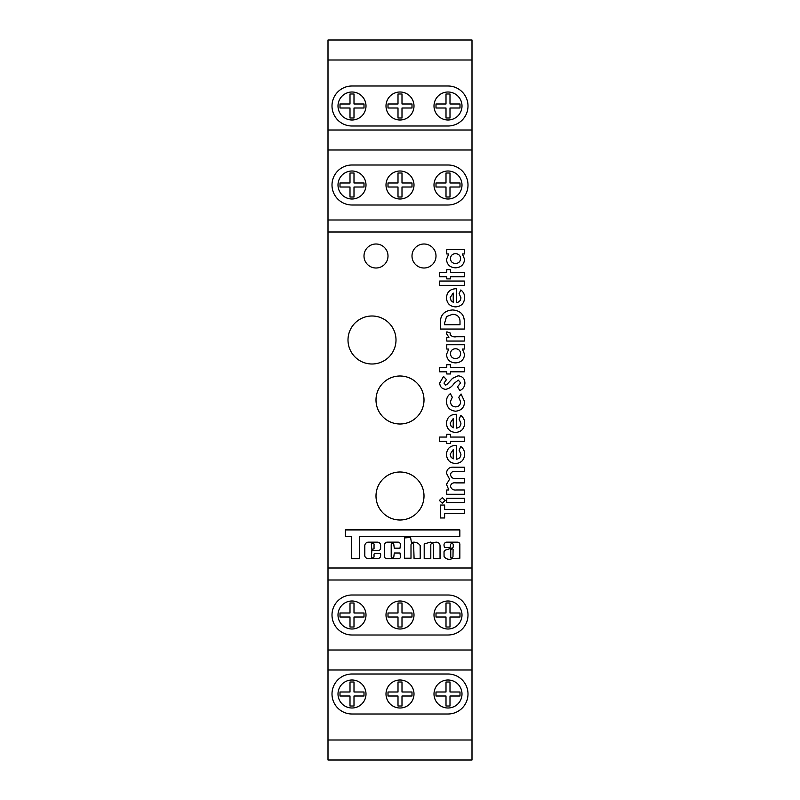<?xml version="1.0" encoding="UTF-8"?>
<svg xmlns="http://www.w3.org/2000/svg" width="800" height="800" viewBox="0 0 800 800"><rect width="100%" height="100%" fill="white"/><g stroke="black" fill="none" stroke-linecap="round" stroke-linejoin="round"><path stroke-width="1.2" d="M376 244A12 12 0 0 0 364 256A12 12 0 0 0 376 268A12 12 0 0 0 388 256A12 12 0 0 0 376 244M424 244A12 12 0 0 0 412 256A12 12 0 0 0 424 268A12 12 0 0 0 436 256A12 12 0 0 0 424 244M400 472A24 24 0 0 0 376 496A24 24 0 0 0 400 520A24 24 0 0 0 424 496A24 24 0 0 0 400 472M400 376A24 24 0 0 0 376 400A24 24 0 0 0 400 424A24 24 0 0 0 424 400A24 24 0 0 0 400 376M372 316A24 24 0 0 0 348 340A24 24 0 0 0 372 364A24 24 0 0 0 396 340A24 24 0 0 0 372 316M352 171A14 14 0 0 0 338 185A14 14 0 0 0 352 199A14 14 0 0 0 366 185A14 14 0 0 0 352 171M448 171A14 14 0 0 0 434 185A14 14 0 0 0 448 199A14 14 0 0 0 462 185A14 14 0 0 0 448 171M400 171A14 14 0 0 0 386 185A14 14 0 0 0 400 199A14 14 0 0 0 414 185A14 14 0 0 0 400 171M352 92A14 14 0 0 0 338 106A14 14 0 0 0 352 120A14 14 0 0 0 366 106A14 14 0 0 0 352 92M448 92A14 14 0 0 0 434 106A14 14 0 0 0 448 120A14 14 0 0 0 462 106A14 14 0 0 0 448 92M400 92A14 14 0 0 0 386 106A14 14 0 0 0 400 120A14 14 0 0 0 414 106A14 14 0 0 0 400 92M352 629A14 14 0 0 1 338 615A14 14 0 0 1 352 601A14 14 0 0 1 366 615A14 14 0 0 1 352 629M448 629A14 14 0 0 1 434 615A14 14 0 0 1 448 601A14 14 0 0 1 462 615A14 14 0 0 1 448 629M400 629A14 14 0 0 1 386 615A14 14 0 0 1 400 601A14 14 0 0 1 414 615A14 14 0 0 1 400 629M352 708A14 14 0 0 1 338 694A14 14 0 0 1 352 680A14 14 0 0 1 366 694A14 14 0 0 1 352 708M448 708A14 14 0 0 1 434 694A14 14 0 0 1 448 680A14 14 0 0 1 462 694A14 14 0 0 1 448 708M400 708A14 14 0 0 1 386 694A14 14 0 0 1 400 680A14 14 0 0 1 414 694A14 14 0 0 1 400 708M450.76 557.58L451.38 557.98A5.33 5.33 0 0 0 452.97 556.9L453.1 549.2L452.53 548.78L450.76 549.66L450.76 557.58M451.76 548.1L445.2 550.17A3.18 3.18 0 0 0 444.02 551.74L444.07 556.54A6.21 6.21 0 0 0 452.42 558.43L459.84 558.25L459.84 544.81A2.31 2.31 0 0 0 457.75 542.16L446.92 542.16A2.87 2.87 0 0 0 444 545.24L444.44 547.43L450.16 547.43L450.6 544.81A1.32 1.32 0 0 1 451.92 543.49A1.32 1.32 0 0 1 453.24 544.81L453.24 546.58A1.48 1.48 0 0 1 451.76 548.1M411.44 542.58L410.56 537.48L404.4 537.92L404.4 558.24L411 558.24L411 544.81A1.32 1.32 0 0 1 412.32 543.49A1.32 1.32 0 0 1 413.64 544.81L414.08 558.68L420.24 558.24L420.17 545.53A7.5 7.5 0 0 0 411.58 542.55L411.44 542.58M372.72 557.91A1.32 1.32 0 0 1 371.4 556.59L371.84 550.43L378.44 550.43A2.2 2.2 0 0 0 380.64 548.23L380.64 545.42A3.26 3.26 0 0 0 377.38 542.16L368.44 542.16A3.64 3.64 0 0 0 364.8 545.8L364.8 555.68A2.2 2.2 0 0 0 365.44 557.23L366.11 557.9A2.2 2.2 0 0 0 367.66 558.54L377.78 558.54A2.86 2.86 0 0 0 380.64 555.68L380.64 554.36A0.88 0.88 0 0 0 379.76 553.48L374.92 553.48A0.88 0.88 0 0 0 374.04 554.36L374.04 556.59A1.32 1.32 0 0 1 372.72 557.91M392.52 557.91A1.32 1.32 0 0 1 391.2 556.59L391.2 544.81A1.32 1.32 0 0 1 392.52 543.49A1.32 1.32 0 0 1 393.84 544.81L394.28 548.18L400 548.18L400.44 544.58A2.42 2.42 0 0 0 398.02 542.15L387.33 542.15A2.73 2.73 0 0 0 384.6 544.88L384.6 556.59A2.09 2.09 0 0 0 386.69 558.68L398.66 558.68A1.78 1.78 0 0 0 400.44 556.9L400 553L394.28 553L393.84 556.59A1.32 1.32 0 0 1 392.52 557.91M446.77 276.74L439.69 276.74L439.69 272.43L446.77 272.43L446.77 269.66L450.46 269.66L450.46 272.43L464.31 272.43L464.31 276.74L450.46 276.74L450.46 278.89L446.77 278.89L446.77 276.74M455.8 288.74L456.62 288.75L456.62 302.59C459.34 302.08 460.78 300.45 460.92 297.7L459.1 293.58L460.82 289.97C463.43 291.89 464.69 294.48 464.62 297.74C464.25 303.39 461.26 306.43 455.64 306.89C450.01 306.51 446.96 303.52 446.46 297.94C446.87 292.14 449.98 289.07 455.8 288.74M464.31 341.05L446.77 341.05L446.77 337.35L448.93 337.35L446.46 333.57L446.9 331.82L450.54 333.15L450.15 334.39C451.48 336.43 453.54 337.22 456.35 336.75L464.31 336.74L464.31 341.05M446.77 371.82L439.69 371.82L439.69 367.51L446.77 367.51L446.77 364.74L450.46 364.74L450.46 367.51L464.31 367.51L464.31 371.82L450.46 371.82L450.46 373.97L446.77 373.97L446.77 371.82M446.46 401.54C446.44 398.25 447.74 395.63 450.35 393.66L452.31 397.23L450.46 401.52C450.63 404.83 452.35 406.62 455.63 406.89C458.79 406.65 460.45 404.94 460.62 401.75L458.77 397.32L461.07 393.97L464.62 401.67C464.34 407.45 461.34 410.63 455.6 411.2C449.86 410.59 446.81 407.36 446.46 401.54M446.77 441.35L439.69 441.35L439.69 437.05L446.77 437.05L446.77 434.28L450.46 434.28L450.46 437.05L464.31 437.05L464.31 441.35L450.46 441.35L450.46 443.51L446.77 443.51L446.77 441.35M444.62 517.97L440.31 517.97L440.31 505.05L444.62 505.05L444.62 509.35L464.31 509.35L464.31 513.66L444.62 513.66L444.62 517.97M442.26 503.2L439.39 500.44L442.32 497.66L445.23 500.41L442.26 503.2M472 232L328 232L328 220L472 220L472 760L328 760L328 568L472 568M328 232L328 568M345.39 536.28L351.6 536.28L351.6 558.69L359.52 558.69L359.52 536.28L459.84 536.28L459.84 529.91L345.39 529.91L345.39 536.28M433.44 544.81L433.44 558.68L440.04 558.68L440.04 545.65A3.68 3.68 0 0 0 434.9 542.47A22.41 22.41 0 0 0 431.99 543.03L430.38 542.1L424.2 544L424.2 558.68L430.8 558.68L430.8 544.81A1.32 1.32 0 0 1 432.12 543.49A1.32 1.32 0 0 1 433.44 544.81M464.31 494.28L446.77 494.28L446.77 489.97L448.87 489.97L446.46 484.38L449.59 479.21L446.46 473.23C446.97 468.84 449.52 466.83 454.11 467.2L464.31 467.2L464.31 471.51L455.5 471.51C452.7 471.12 451.02 472.15 450.46 474.61C451.13 477.65 453.13 478.98 456.48 478.59L464.31 478.59L464.31 482.89L455.9 482.89C452.96 482.46 451.15 483.51 450.46 486.07C451.2 489.07 453.24 490.37 456.59 489.97L464.31 489.97L464.31 494.28M464.31 502.59L446.77 502.59L446.77 498.28L464.31 498.28L464.31 502.59M455.8 445.35L456.62 445.37L456.62 459.2C459.34 458.7 460.78 457.07 460.92 454.31L459.1 450.19L460.82 446.59C463.43 448.5 464.69 451.09 464.62 454.36C464.25 460 461.26 463.05 455.64 463.51C450.01 463.12 446.96 460.14 446.46 454.56C446.87 448.75 449.98 445.68 455.8 445.35M455.8 414.28L456.62 414.29L456.62 428.12C459.34 427.62 460.78 425.99 460.92 423.23L459.1 419.11L460.82 415.51C463.43 417.43 464.69 420.02 464.62 423.28C464.25 428.92 461.26 431.97 455.64 432.43C450.01 432.05 446.96 429.06 446.46 423.48C446.87 417.67 449.98 414.61 455.8 414.28M439.69 383.06L443.52 376.43L446.46 379.65L444 383.1L445.57 385.05L446.72 384.65L452.59 378.3L458.09 375.82C462.44 376.22 464.71 378.62 464.92 383.02C464.78 386.56 463.08 389.08 459.81 390.59L457.54 386.8L460.62 382.86L458.34 380.12L454.2 383.31C452.14 386.54 449.33 388.56 445.78 389.35C442.01 388.96 439.98 386.86 439.69 383.06M448.75 349.05L446.77 349.05L446.77 344.74L464.31 344.74L464.31 349.05L462.4 349.05L464.62 354.48C463.96 359.76 460.94 362.56 455.57 362.89C450.15 362.66 447.12 359.9 446.46 354.61L448.75 349.05M464.31 329.05L440.31 329.05L440.31 323.62C440.08 315.09 444.19 310.54 452.65 309.97C460.92 310.63 464.81 315.15 464.31 323.54L464.31 329.05M464.31 285.35L439.69 285.35L439.69 281.05L464.31 281.05L464.31 285.35M448.75 253.97L446.77 253.97L446.77 249.66L464.31 249.66L464.31 253.97L462.4 253.97L464.62 259.4C463.96 264.68 460.94 267.48 455.57 267.82C450.15 267.59 447.12 264.83 446.46 259.53L448.75 253.97M472 220L472 40L328 40L328 220M398 108L388 108L388 104L398 104L398 94L402 94L402 104L412 104L412 108L402 108L402 118L398 118L398 108M446 108L436 108L436 104L446 104L446 94L450 94L450 104L460 104L460 108L450 108L450 118L446 118L446 108M350 108L340 108L340 104L350 104L350 94L354 94L354 104L364 104L364 108L354 108L354 118L350 118L350 108M398 187L388 187L388 183L398 183L398 173L402 173L402 183L412 183L412 187L402 187L402 197L398 197L398 187M446 187L436 187L436 183L446 183L446 173L450 173L450 183L460 183L460 187L450 187L450 197L446 197L446 187M350 187L340 187L340 183L350 183L350 173L354 173L354 183L364 183L364 187L354 187L354 197L350 197L350 187M328 150L472 150M448 165A20 20 0 0 1 468 185A20 20 0 0 1 448 205L352 205A20 20 0 0 1 332 185A20 20 0 0 1 352 165L448 165M328 60L472 60M448 86A20 20 0 0 1 468 106A20 20 0 0 1 448 126L352 126A20 20 0 0 1 332 106A20 20 0 0 1 352 86L448 86M448 714A20 20 0 0 0 468 694A20 20 0 0 0 448 674L352 674A20 20 0 0 0 332 694A20 20 0 0 0 352 714L448 714M328 740L472 740M328 670L472 670M448 635A20 20 0 0 0 468 615A20 20 0 0 0 448 595L352 595A20 20 0 0 0 332 615A20 20 0 0 0 352 635L448 635M328 650L472 650M328 130L472 130M472 580L328 580M374.04 544.81A1.35 1.35 0 0 0 372.72 543.16A1.35 1.35 0 0 0 371.4 544.81L371.84 549.33L374.04 548.89L374.04 544.81M388 692L388 696L398 696L398 706L402 706L402 696L412 696L412 692L402 692L402 682L398 682L398 692L388 692M436 692L436 696L446 696L446 706L450 706L450 696L460 696L460 692L450 692L450 682L446 682L446 692L436 692M340 692L340 696L350 696L350 706L354 706L354 696L364 696L364 692L354 692L354 682L350 682L350 692L340 692M388 613L388 617L398 617L398 627L402 627L402 617L412 617L412 613L402 613L402 603L398 603L398 613L388 613M436 613L436 617L446 617L446 627L450 627L450 617L460 617L460 613L450 613L450 603L446 603L446 613L436 613M340 613L340 617L350 617L350 627L354 627L354 617L364 617L364 613L354 613L354 603L350 603L350 613L340 613M453.23 458.89L453.23 449.66L450.15 454.21L451.12 457.33L453.23 458.89M453.23 427.82L453.23 418.59L450.15 423.13L451.12 426.25L453.23 427.82M455.49 348.74C452.37 348.94 450.7 350.59 450.46 353.71C450.73 356.77 452.42 358.4 455.51 358.59C458.61 358.39 460.31 356.76 460.62 353.69C460.35 350.56 458.64 348.91 455.49 348.74M444.62 323.09L444.62 324.74L460 324.74L460 322.49C460.23 317.26 457.75 314.52 452.57 314.28L446.54 316.54L444.62 323.09M453.23 302.28L453.23 293.05L450.15 297.59L451.12 300.71L453.23 302.28M455.49 253.66C452.37 253.86 450.7 255.52 450.46 258.63C450.73 261.69 452.42 263.32 455.51 263.51C458.61 263.32 460.31 261.68 460.62 258.61C460.35 255.49 458.64 253.84 455.49 253.66"/></g></svg>

